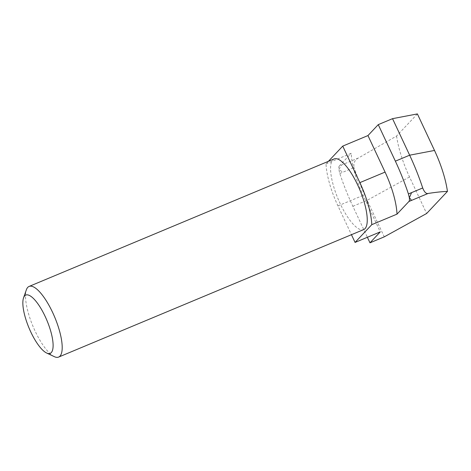 <?xml version="1.0" encoding="UTF-8"?>
<svg xmlns="http://www.w3.org/2000/svg" width="471" height="471" viewBox="0 0 471 471"><rect width="100%" height="100%" fill="white"/><g stroke="black" fill="none" stroke-linecap="round" stroke-linejoin="round"><path stroke-width="0.35" stroke-dasharray="2.35 1.77" d="M334.139 158.933A38.292 11.781 -112.7 0 0 340.144 203.566A38.292 11.781 -112.7 0 0 363.671 229.589M54.318 356.653A38.292 11.781 67.3 0 1 35.095 331.06A38.292 11.781 67.3 0 1 26.37 289.795M328.399 161.335L326.02 163.861A47.859 14.731 -112.7 0 0 337.954 205.892L351.448 234.699M326.02 163.861L351.231 153.322A47.859 14.731 -112.7 0 0 363.165 195.359L380.274 231.891M417.388 113.917L396.582 136.013L358.478 157.962C354.745 159.905 353.285 163.096 354.098 167.541L342.976 172.186L338.879 169.654L339.815 173.511A92.852 28.572 -112.7 0 0 352.867 206.292L367.38 237.278M358.478 157.962L339.326 165.969L351.231 153.322M396.582 136.013A54.565 16.791 -112.7 0 0 409.529 176.966L426.644 213.498M409.529 176.966L367.15 200.322L384.265 236.848M339.326 165.969C338.802 166.446 338.655 167.676 338.879 169.654L341.422 165.091M352.867 206.292L367.15 200.322A92.852 28.572 67.3 0 1 354.098 167.541M337.954 205.892L363.165 195.359M339.815 173.511L342.976 172.186"/><path stroke-width="0.71" d="M58.622 357.083L363.671 229.589A38.292 11.781 -112.7 0 0 357.672 184.962A38.292 11.781 -112.7 0 0 334.139 158.933L29.096 286.427A38.292 11.781 67.3 0 1 52.622 312.45A38.292 11.781 67.3 0 1 58.622 357.083A38.292 11.781 67.3 0 1 54.318 356.653L46.605 353.003A31.586 9.72 67.3 0 1 30.75 331.89A31.586 9.72 67.3 0 1 23.55 297.843A31.586 9.72 67.3 0 1 45.204 316.536A31.586 9.72 67.3 0 1 46.605 353.003M23.55 297.843L26.37 289.795A38.292 11.781 67.3 0 1 29.096 286.427M351.448 234.699L355.063 242.424L371.79 224.667A47.859 14.731 -112.7 0 0 359.862 182.63L342.747 146.104L328.399 161.335M371.79 224.667L397 214.134A47.859 14.731 -112.7 0 0 385.072 172.098L367.957 135.566L378.254 124.632L392.537 118.663L417.388 113.917L434.503 150.449L409.652 155.195A92.852 28.572 67.3 0 1 422.705 187.976L411.583 192.621L409.352 197.796L408.416 193.946A92.852 28.572 -112.7 0 0 395.369 161.164L378.254 124.632M355.063 242.424L380.274 231.891L369.976 242.824L384.265 236.848L426.644 213.498L447.45 191.403C441.916 191.609 435.451 192.298 428.062 193.481L408.91 201.488L397 214.134M342.747 146.104L367.957 135.566M408.91 201.488C409.434 201.005 409.582 199.781 409.352 197.796L411.018 199.521L411.012 200.611M428.062 193.481C426.125 193.911 424.336 192.074 422.705 187.976M447.45 191.403A54.565 16.791 -112.7 0 0 434.503 150.449M367.38 237.278L369.976 242.824M395.369 161.164L409.652 155.195L392.537 118.663M385.072 172.098L359.862 182.63M408.416 193.946L411.583 192.621"/></g></svg>
